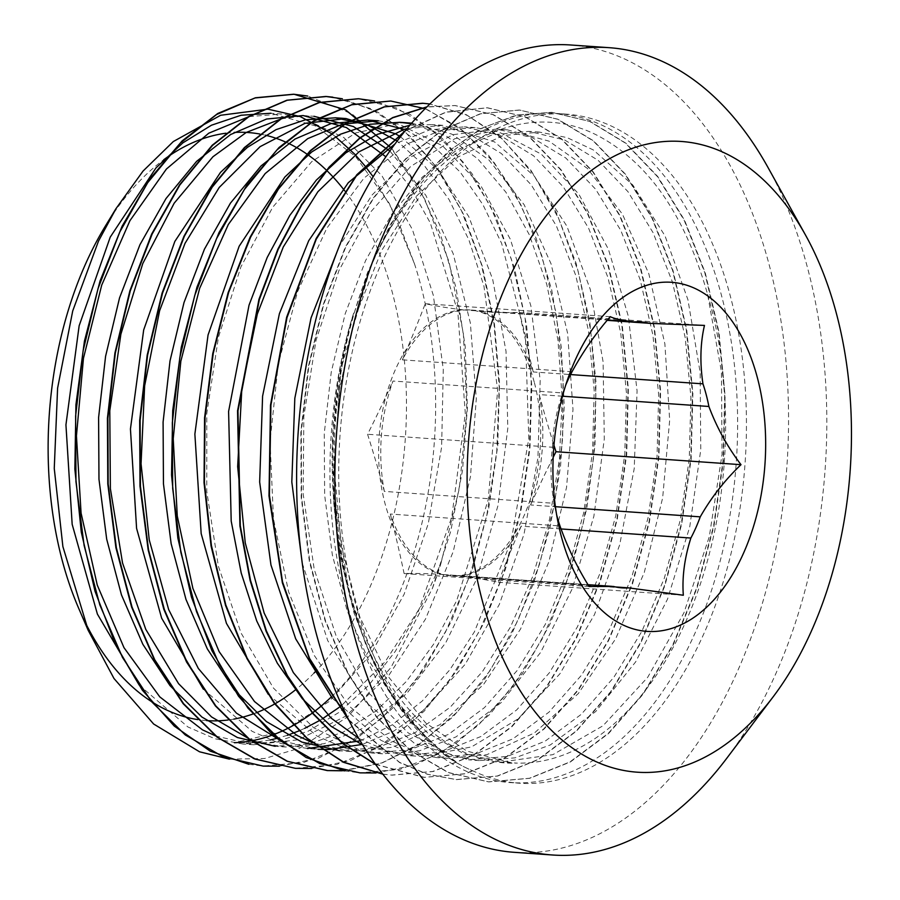 <?xml version="1.0" encoding="UTF-8"?>
<svg xmlns="http://www.w3.org/2000/svg" width="900" height="900" viewBox="0 0 900 900"><rect width="100%" height="100%" fill="white"/><g stroke="black" fill="none" stroke-linecap="round" stroke-linejoin="round"><path stroke-width="0.67" stroke-dasharray="4.5 3.38" d="M534.431 382.849A133.301 80.696 -86 0 1 450.315 575.82A133.301 80.696 -86 0 1 382.207 491.265A133.301 80.696 -86 0 1 468.945 309.87A133.301 80.696 -86 0 1 534.431 382.849M613.451 586.462L443.767 574.571A133.301 80.696 -86 0 1 390.285 514.035L559.969 525.926M443.767 574.571A1129.14 683.505 94 0 0 442.204 574.459A1129.14 683.505 94 0 0 404.111 573.548A1129.14 683.505 94 0 0 390.285 514.035M556.639 514.822A133.301 80.696 -86 0 1 554.681 506.509A133.301 80.696 -86 0 1 554.029 503.303L384.356 491.411A133.301 80.696 -86 0 1 392.996 381.037L562.68 392.929A133.301 80.696 -86 0 1 565.729 385.099M384.356 491.411A1129.14 683.505 94 0 0 367.571 434.272A1129.14 683.505 94 0 0 392.996 381.037M572.04 371.734L402.368 359.843A133.301 80.696 -86 0 1 464.49 310.005L607.477 320.017M402.368 359.843A1129.14 683.505 94 0 0 425.239 303.728A1129.14 683.505 94 0 0 464.49 310.005M479.79 311.423A1129.14 683.505 94 0 0 481.354 311.535L479.79 311.423A133.301 80.696 -86 0 1 533.273 371.959L570.566 374.569M481.354 311.535A1129.14 683.505 94 0 0 519.446 312.446A1129.14 683.505 94 0 0 533.273 371.959M562.477 396.214L539.201 394.582A133.301 80.696 -86 0 1 530.561 504.956L555.401 506.689M553.174 457.312A1129.14 683.505 94 0 0 530.561 504.956M539.201 394.582A1129.14 683.505 94 0 0 553.95 445.23M560.993 528.941L521.201 526.151A133.301 80.696 -86 0 1 459.067 575.989L615.6 586.957M521.201 526.151A1129.14 683.505 94 0 0 498.319 582.266A1129.14 683.505 94 0 0 459.067 575.989M683.325 595.238L498.319 582.266M589.117 586.519L404.111 573.548M554.029 503.303C550.53 482.614 550.046 463.928 552.589 447.244L367.571 434.272M704.464 325.406L519.446 312.446M610.256 316.688L425.239 303.728M552.589 447.244C552.656 430.684 556.02 412.582 562.68 392.929L568.935 375.671M229.421 759.15L264.623 758.509L299.711 748.148L347.985 716.591L390.926 667.564L432.371 588.533A336.173 203.49 94 0 0 440.989 563.276L422.145 604.44L385.267 661.567L341.764 705.352M105.323 226.148A294.761 178.425 -86 0 1 158.389 163.868A294.761 178.425 -86 0 1 163.732 159.739M225.911 133.222A294.761 178.425 -86 0 1 234.18 132.435M259.841 134.032A294.761 178.425 -86 0 1 265.455 135.214M285.424 141.964A294.761 178.425 -86 0 1 288.349 143.303M344.824 190.946A294.761 178.425 -86 0 1 315.934 671.074M314.1 672.975A294.761 178.425 -86 0 1 295.841 689.569M276.075 703.17A294.761 178.425 -86 0 1 275.062 703.755M255.994 712.867A294.761 178.425 -86 0 1 252.889 714.015M233.843 719.111A294.761 178.425 -86 0 1 228.195 719.977M206.708 720.607A294.761 178.425 -86 0 1 197.752 719.595M83.554 618.975A294.761 178.425 -86 0 1 78.559 608.018M331.369 696.881A315.574 191.025 94 0 0 414.473 263.767L396.405 216.743L373.174 176.771M335.52 136.688L331.043 133.335M339.817 706.86L338.94 707.524M322.166 718.954L319.298 720.664M304.762 728.314L298.991 730.89M287.381 735.289L277.605 738.214M270.146 739.98L253.676 742.421M252.45 742.523L234.394 742.725L282.96 731.317L329.22 701.46L370.384 654.784L404.1 594.315L428.276 523.642L441.619 447.154L443.284 369.517L433.361 295.447L412.425 229.556L381.926 175.748L343.733 137.486L300.308 116.933L281.666 114.03L270.923 113.276M432.371 588.521L450.731 531.27L462.499 470.452L467.381 408.206L465.233 346.691L456.098 288.022L440.426 234.191L418.702 187.132L391.736 148.421M279.472 766.192L318.409 758.216L356.287 738.967L391.815 708.964L423.844 669.375L451.271 621.551L473.141 567.079L488.812 507.938L497.689 446.141L499.545 383.805L494.381 323.123L482.31 266.22L463.871 214.999L439.729 171.292L410.681 136.642L377.854 112.14L342.371 98.764M311.782 768.476L350.696 760.466L388.575 741.15L424.125 711.214L456.109 671.569L483.536 623.722L505.418 569.295L521.044 510.12L529.954 448.324L531.788 386.01L526.59 325.327L514.553 268.403L496.091 217.237L471.926 173.52L442.912 138.859L410.062 114.424L374.591 100.98M343.676 770.704L381.397 763.301L418.174 745.144L452.858 716.974L484.335 679.669L511.594 634.365L533.835 582.649L550.316 526.151L560.531 466.695L564.244 406.238L561.251 346.77L551.767 290.171L536.141 238.297L514.822 192.915L488.621 155.374L458.381 126.979L425.104 108.686M376.02 772.965L415.575 764.854L454.016 745.043L490.016 714.195L522.349 673.526L549.832 624.398L571.567 568.586L586.822 508.151L595.012 445.174L595.969 381.938L589.646 320.738L576.281 263.722L556.47 212.917L530.865 170.246L500.456 137.093L466.38 114.728L429.851 103.995L467.235 115.358L502.02 138.78L532.834 173.52L558.529 218.183L578.081 271.069L590.692 330.289L595.924 393.525L593.46 458.426L583.414 522.596L566.123 583.571L542.137 639.056L512.404 687.038L477.945 725.614L440.021 753.39L400.05 769.365L359.91 772.852M382.804 774.124L392.141 775.136L433.192 771.502L473.636 755.156L511.909 726.727L546.581 687.206L576.416 638.269L600.232 581.659L617.197 519.626L626.704 454.556L628.369 388.924L622.26 325.26L608.558 266.062L587.88 213.536L561.06 169.74L529.132 136.395L493.402 114.671L455.254 105.559L426.757 107.032M375.412 764.224L424.384 777.352L465.435 773.798L505.856 757.406L544.14 728.977L578.824 689.501L608.636 640.496L632.486 583.942L649.429 521.887L658.935 456.806L660.634 391.196L654.48 327.544L640.822 268.301L620.111 215.82L593.291 172.001L561.386 138.634L525.634 116.978L487.496 107.775L445.759 112.309L404.843 131.276M348.581 719.584L399.465 762.244L427.522 774.248L456.615 779.614L497.689 776.025L538.11 759.701L576.371 731.205L611.077 691.762L640.879 642.769L664.717 586.17L681.683 524.16L691.155 459.067L692.876 393.435L686.722 329.816L673.031 270.574L652.376 218.059L625.523 174.296L593.617 140.873L557.887 119.228L519.739 110.07L480.69 113.782L442.282 130.309L406.012 158.873L373.354 198.506L345.544 247.635L323.719 304.346L308.79 366.536L301.286 431.752L301.624 497.509L309.78 561.308L325.463 620.674L348.176 673.312L377.01 717.278L410.94 750.769L448.706 772.582L488.858 781.909L529.92 778.264L570.352 761.962L608.614 733.489L643.309 693.99L673.133 645.041L696.938 588.431L713.925 526.399L723.409 461.34L725.085 395.696L718.976 332.044L705.262 272.846L684.607 220.309L657.765 176.535L625.837 143.168L590.119 121.444L551.97 112.354L517.77 114.896L483.919 127.271L451.44 149.153L421.29 179.775L394.414 218.329L371.644 263.689L340.954 369.135L333.045 483.885L349.088 594.439L365.625 644.074L387.349 687.881L413.584 724.669L443.576 753.345A336.173 203.49 94 0 0 458.887 764.055A335.61 203.164 94 0 0 474.39 771.525A335.363 203.006 -86 0 0 519.142 783.202L510.334 782.584A335.363 203.006 -86 0 1 353.689 313.088M302.231 563.085L327.757 640.665L366.086 702.371L414.315 743.197L468.585 759.803L507.206 756.439L545.209 741.116L581.197 714.375L613.834 677.351L641.869 631.361L664.301 578.239L680.299 520.031L689.254 458.933L690.93 397.327L685.215 337.613L672.424 282.004L653.096 232.706L627.941 191.632L598.061 160.256L564.581 139.95L528.829 131.355L492.244 134.843L456.244 150.368L422.257 177.176L391.657 214.391L365.614 260.516L345.195 313.751L331.245 372.139L324.259 433.361L324.641 495.09L332.359 554.985L347.141 610.729L368.527 660.139L395.651 701.415L427.567 732.859L463.072 753.345L500.827 762.097L552.938 754.639L603.034 725.749L647.707 677.306L683.933 612.844L709.268 536.783L722.036 454.511L721.44 371.756L707.591 294.368C685.17 215.179 648.416 162.191 597.319 135.394C524.149 97.594 435.938 142.155 382.331 242.64C302.074 394.74 324.72 648.551 429.739 740.25A335.61 203.164 94 0 0 443.576 753.345M414.473 263.767L389.329 203.456L355.59 156.499L315.281 125.876L270.923 113.254M139.151 685.035L187.886 726.952L214.886 738.754L242.921 743.996L275.67 741.915L308.126 731.227L339.435 712.114L368.775 685.226L395.348 651.296L418.387 611.179L451.755 517.185L465.311 413.561L457.808 311.749L430.29 222.874L409.905 186.491L385.886 156.791M400.478 136.755L437.738 169.493L468.709 216.495L492.649 279.191L506.014 351.248L507.803 428.321L497.947 505.665L476.865 578.531L445.86 642.521L406.665 693.607L361.665 728.82L324.067 743.738L285.907 747.023L275.164 746.269L309.499 743.839L343.507 731.947L376.144 710.933L406.451 681.356L433.575 644.242L456.671 600.66L488.272 499.534L497.655 390.262L483.941 286.065L468.877 239.839L448.976 199.463L424.811 166.23L397.181 141.03M203.333 689.164L252.169 731.363L279.27 743.186L307.395 748.53L318.15 749.284L280.564 740.599M360.202 740.846L392.04 724.939L422.213 701.055L449.887 669.724L474.368 631.913L511.178 541.125L528.795 438.604L525.42 335.61L501.66 243.461L482.929 204.671L460.316 172.215L434.43 147.06L406.058 129.803M350.381 751.534L339.637 750.78L377.494 747.607L414.787 732.893L450.214 707.209L482.479 671.569L510.401 627.154L533.048 575.741L549.562 519.188L559.384 459.54L562.23 399.06L557.933 339.986L546.806 284.456L529.222 234.562L505.868 192.161L477.697 158.749L445.736 135.686L411.21 123.705M268.256 694.294L316.946 736.031L343.89 747.799L371.88 753.053L410.49 749.644L448.504 734.355L484.481 707.602L517.118 670.556L545.164 624.6L567.585 571.455L583.594 513.248L592.538 452.16L594.202 390.555L588.51 330.817L575.696 275.243L556.38 225.911L531.236 184.849L501.334 153.495L467.865 133.144L432.113 124.594L409.871 125.258M362.734 745.043L404.111 755.325L442.71 751.916L480.735 736.582L516.724 709.898L549.337 672.806L577.406 626.861L599.816 573.727L615.814 515.498L624.803 454.421L626.423 392.816L620.752 333.056L607.95 277.493L588.6 228.195L563.49 187.076L533.565 155.779L500.096 135.394L464.355 126.844L429.457 129.926L395.066 143.854M332.19 698.085L381.06 740.385L408.184 752.22L436.354 757.541L474.952 754.211L512.955 738.832L548.966 712.148L581.58 675.09L609.626 629.1L632.081 576L648.045 517.77L657.034 456.671L658.676 395.089L652.961 335.34L640.204 279.731L620.831 230.468L595.721 189.338L565.819 158.018L532.327 137.689L496.586 129.06L453.105 134.651L410.839 156.926L372.173 194.861L339.233 246.263M440.978 563.265L459.326 488.509L466.897 410.535L463.376 333.54L449.044 261.743L424.676 199.058L391.736 148.838L352.001 113.918L307.766 96.052M248.873 764.291L262.766 766.024L303.368 762.581L343.35 746.595L381.285 718.774L415.755 680.175L445.489 632.137L469.474 576.607L486.754 515.587L496.777 451.384L499.207 386.449L493.931 323.19L481.275 263.97L461.678 211.095L435.926 166.477L405.067 131.782L370.249 108.439L332.831 97.166M295.391 768.33L336.431 764.595L376.819 748.204L415.035 719.617L449.696 680.107L479.441 631.102L503.201 574.481L520.155 512.483L529.571 447.435L531.236 381.836L525.082 318.251L511.358 259.099L490.702 206.606L463.86 162.9L431.955 129.532L396.248 107.865L358.11 98.764M341.798 770.794L381.904 762.896L420.93 743.029L457.436 711.844L490.151 670.466L517.928 620.516L539.707 563.726L554.805 502.234L562.68 438.322L563.017 374.299L555.964 312.514L541.688 255.319L520.819 204.727L494.179 162.619L462.713 130.635L427.669 109.789L390.353 101.002M344.655 770.895L359.471 772.796M382.838 774.169L391.714 775.08L432.776 771.457L473.209 755.168L511.47 726.66L546.176 687.195L575.977 638.224L599.794 581.614L616.793 519.604L626.254 454.522L627.964 388.89L621.832 325.26L608.119 266.04L587.475 213.491L560.621 169.74L528.705 136.339L492.986 114.66L454.826 105.536L426.938 106.853M375.559 764.426L423.945 777.364L465.007 773.73L505.44 757.384L543.712 728.955L578.396 689.445L608.231 640.496L632.036 583.898L649.012 521.854L658.519 456.784L660.184 391.162L654.075 327.499L640.373 268.29L619.684 215.775L592.875 171.956L560.936 138.623L525.206 116.91L487.069 107.775L445.826 112.117L405.394 130.601M349.121 720.641L399.577 762.548L427.376 774.27L456.188 779.58L497.25 776.025L537.66 759.645L575.955 731.194L610.639 691.74L640.44 642.724L664.301 586.159L681.232 524.126L690.739 459.034L692.438 393.424L686.284 329.782L672.626 270.529L651.926 218.047L625.095 174.24L593.19 140.85L557.449 119.205L519.311 110.014L480.262 113.782L441.844 130.264L405.585 158.839L372.926 198.495L345.105 247.59L323.303 304.335L308.351 366.514L300.859 431.719L301.207 497.486L309.33 561.296L325.046 620.629L347.749 673.301L376.571 717.244L410.524 750.724L448.267 772.594L488.43 781.852L529.493 778.241L569.914 761.94L608.186 733.433L642.893 693.979L672.694 645.008L696.51 588.386L713.509 526.387L722.97 461.306L724.68 395.662L718.538 332.032L704.835 272.812L684.18 220.275L657.326 176.524L625.421 143.111L589.691 121.444L551.543 112.32L516.308 115.076L481.478 128.329L448.144 151.56L417.397 184.016L390.251 224.809L367.537 272.554L350.021 325.777L338.31 382.86L332.719 441.979L333.529 501.277L340.729 558.923L354.06 613.136L373.219 662.141L397.598 704.486L426.42 738.844L458.887 764.033M474.401 771.48C357.041 725.107 297.045 491.231 353.666 313.076C324.124 413.156 326.081 532.913 359.392 622.17C391.162 710.269 452.441 765.788 517.129 763.099L511.571 762.829L466.853 751.061L425.678 722.914L388.35 676.665L359.64 616.489L341.314 545.951L334.305 469.429L339.075 391.567L355.14 317.093L381.566 250.616L416.543 196.11L457.942 157.016L503.1 135.562L539.572 132.12L567.034 137.588L593.37 149.974L632.779 184.961L665.01 235.856L687.926 299.7L700.155 372.465L700.762 449.786L689.738 526.894L667.575 599.04L635.648 661.905L595.755 711.495L550.305 744.952L515.025 757.856L479.34 760.567L453.634 756.023L408.184 732.926L368.291 692.381L336.375 636.66L314.224 569.317L303.21 494.359L303.817 416.419L316.058 340.245L338.985 270.45L371.216 211.376L410.625 166.5L454.793 138.724L500.906 129.555L507.33 129.825L549.113 141.165L587.452 168.469L622.429 214.155L648.844 273.825L664.898 343.98L669.668 420.221L662.648 497.936L644.31 572.377L615.589 638.921L578.261 693.607L534.454 732.949L486.81 754.695L447.098 758.295L418.691 752.906L391.354 740.88L349.245 706.163L314.269 655.459L288.551 591.716L273.488 518.94L270.045 441.506L278.235 364.162L297.585 291.645L326.734 228.319L363.926 178.166L406.721 144.09L440.674 130.567L475.099 127.586L498.296 131.704L541.305 154.148L578.835 194.107L608.434 249.3L628.312 316.215L637.076 390.859L634.219 468.596L619.717 544.702L594.506 614.543L559.946 673.751L518.141 718.852L471.521 746.899L422.876 756.383L414.855 756.079L386.269 750.577L358.751 738.371M407.036 128.61L442.856 125.347L494.516 141.896L534.229 176.006L566.876 226.159L590.299 289.44L603.101 361.856L604.294 439.054L593.865 516.285L572.231 588.791L540.765 652.23L501.21 702.574L455.985 736.909L419.546 750.803L382.624 753.795L359.325 749.914L313.661 727.762L273.431 688.05L241.054 633.026L218.374 566.179L206.775 491.501L206.786 413.595L218.453 337.219L240.862 266.985L272.678 207.281L311.782 161.606L355.77 132.919L401.85 122.782L410.625 123.041M411.705 123.131L451.811 134.111L488.779 159.806L524.126 204.694L551.025 263.734L567.641 333.461L572.996 409.511L566.572 487.26L548.786 561.983L520.56 629.021L483.615 684.405L440.066 724.579L392.558 747.27L350.381 751.511L312.772 742.883M378.382 120.802L399.308 124.29L442.53 145.8L480.386 184.905L510.435 239.411L530.854 305.82L540.191 380.183L537.93 457.886L524.014 534.184L499.32 604.44L465.176 664.29L423.686 710.179L393.683 731.16L362.34 744.401M285.907 747.023L265.016 743.749L248.389 738.405M281.317 118.834L302.794 116.044L313.909 116.269L303.165 115.538M389.891 151.009L425.812 195.278L453.184 253.676L470.351 322.965L476.291 398.79L470.464 476.572L453.24 551.565L425.498 619.099L388.957 675.158L345.69 716.175L298.305 739.789L253.676 744.739L216.045 736.099M249.075 116.595L281.666 114.03M707.602 294.345A315.574 191.025 -86 0 1 517.129 763.099M382.32 242.629A335.363 203.006 -86 0 1 557.224 113.501A335.363 203.006 -86 0 1 736.279 462.229A335.363 203.006 -86 0 1 510.334 782.584M570.87 45A404.651 244.946 -86 0 1 786.938 465.784A404.651 244.946 -86 0 1 514.305 852.322M429.728 740.261A335.363 203.006 -86 0 1 351.157 356.726A335.363 203.006 -86 0 1 566.033 114.12A335.363 203.006 -86 0 1 745.099 462.848A335.363 203.006 -86 0 1 519.142 783.202M768.026 167.535A404.651 244.946 -86 0 1 726.615 758.475M640.778 321.907L468.945 309.87M622.136 587.869L450.315 575.82M588.026 584.685L442.204 574.459M554.681 506.509L558.506 524.61M539.572 132.097L528.829 131.344M507.33 129.847L496.586 129.094M475.099 127.586L464.355 126.832M442.856 125.325L432.113 124.571M511.571 762.829L500.827 762.075M479.329 760.579L468.585 759.825M447.098 758.317L436.354 757.564M414.855 756.056L404.111 755.303M382.624 753.795L371.88 753.041M253.665 744.761L242.921 744.008M566.033 114.12L557.224 113.501"/><path stroke-width="1.35" d="M553.95 445.23A1129.14 683.505 94 0 0 555.986 451.721A1129.14 683.505 94 0 0 553.174 457.312M570.566 374.569L702.956 383.85A133.301 80.696 -86 0 1 708.885 406.474C716.749 427.466 727.447 446.873 741.004 464.681C724.849 480.105 711.259 497.498 700.245 516.847A133.301 80.696 -86 0 1 690.874 538.043L560.993 528.941M741.004 464.681L555.986 451.721M555.401 506.689L700.245 516.847M565.729 385.099A133.301 80.696 -86 0 1 572.04 371.734C582.761 352.035 595.496 333.697 610.256 316.688C614.205 318.69 622.181 320.423 634.174 321.896A133.301 80.696 -86 0 1 640.778 321.907A133.301 80.696 -86 0 1 649.474 323.314L607.219 320.344L651.24 323.438L704.464 325.406C700.301 343.395 699.806 362.88 702.956 383.85M607.477 320.017L634.174 321.896M708.885 406.474L562.477 396.214M615.6 586.957L628.751 587.88A133.301 80.696 -86 0 1 622.136 587.869A133.301 80.696 -86 0 1 613.451 586.462L589.117 586.519C577.192 567.405 567.484 547.2 559.969 525.926A133.301 80.696 -86 0 1 556.639 514.822M690.874 538.043C684.518 558.045 681.998 577.102 683.325 595.238L628.751 587.88M649.474 323.314L651.24 323.438M618.379 300.881A174.982 105.93 -86 0 1 758.396 381.701A174.982 105.93 -86 0 1 695.621 616.264A174.982 105.93 -86 0 1 558.506 524.61A174.982 105.93 -86 0 1 568.935 375.671A174.982 105.93 -86 0 1 618.379 300.881M331.043 133.335L300.319 116.573L267.885 109.147L220.624 115.267L173.329 141.547L143.055 171.056L115.999 208.631L98.494 241.11L72.72 310.928L57.6 388.147L54.259 468.484L62.887 546.615L88.312 630.562L113.996 678.51L153.63 724.005L199.541 751.793L229.421 759.15M163.732 159.739A294.761 178.425 -86 0 1 225.911 133.222M234.18 132.435A294.761 178.425 -86 0 1 259.841 134.032M265.455 135.214A294.761 178.425 -86 0 1 285.424 141.964M288.349 143.303A294.761 178.425 -86 0 1 344.824 190.946M315.934 671.074A294.761 178.425 -86 0 1 314.1 672.975M295.841 689.569A294.761 178.425 -86 0 1 276.075 703.17M275.062 703.755A294.761 178.425 -86 0 1 255.994 712.867M252.889 714.015A294.761 178.425 -86 0 1 233.843 719.111M228.195 719.977A294.761 178.425 -86 0 1 206.708 720.607M197.752 719.595A294.761 178.425 -86 0 1 83.554 618.975M88.29 630.574L78.559 608.018A294.761 178.425 -86 0 1 105.323 226.148L115.987 208.631M373.174 176.771L364.961 165.915M364.939 165.881L354.735 154.192L335.52 136.688M234.394 742.725A315.574 191.025 94 0 0 331.369 696.881M341.764 705.352L339.817 706.86M338.94 707.524L322.166 718.954M319.298 720.664L304.762 728.314M298.991 730.89L287.381 735.289M277.605 738.214L270.146 739.98M253.676 742.421L252.45 742.523M391.736 148.421L345.645 109.901L294.075 94.264L255.026 97.965L216.619 114.502L180.349 143.055L147.69 182.689L119.88 231.829L98.055 288.529L83.126 350.719L75.623 415.946L75.96 481.691L84.116 545.49L99.799 604.867L122.513 657.495L151.346 701.46L185.276 734.951L223.042 756.776L263.194 766.102L279.472 766.192M342.371 98.764L326.306 96.536L287.257 100.237L248.85 116.73L212.591 145.361L179.899 184.939L152.134 234.079L130.297 290.812L115.346 352.969L107.888 418.196L108.18 483.964L116.359 547.74L132.053 607.117L154.732 659.768L183.6 703.688L217.507 737.246L255.263 759.026L295.425 768.341L311.782 768.476M374.591 100.98L358.549 98.752L319.5 102.532L281.081 118.969L244.834 147.6L212.153 187.222L184.343 236.317L162.551 293.085L147.578 355.241L140.119 420.457L140.434 486.236L148.567 550.012L164.306 609.367L186.975 662.051L215.831 705.949L249.761 739.474L287.505 761.321L327.668 770.569L343.676 770.704M425.104 108.686L390.78 101.014L351.743 104.771L313.324 121.275L277.065 149.828L244.406 189.484L216.585 238.59L194.782 295.312L179.831 357.502L172.328 422.719L172.688 488.475L180.821 552.285L196.526 611.629L219.229 664.279L248.051 708.244L282.004 741.724L319.748 763.571L359.899 772.852L376.02 772.965M382.838 774.169L343.609 762.334L307.012 738.439L274.354 703.418L246.893 658.462L225.518 605.351L211.061 546.041L204.03 482.704L204.581 417.769L212.749 353.644L228.127 292.68L250.099 237.206L277.875 189.304L310.286 150.66L346.162 122.884L384.086 106.864L422.595 103.23L429.863 103.984L423.022 103.309L384.536 106.853L346.646 122.884L310.793 150.649L278.381 189.169L250.65 237.071L228.623 292.455L213.244 353.34L205.054 417.431L204.412 482.321L211.433 545.602L225.799 604.946L247.095 658.058L274.523 703.035L307.069 738.202L343.62 762.143L382.804 774.124M426.757 107.032L392.692 117.788L359.843 138.195L329.197 167.58L301.669 204.998L278.156 249.48L259.324 299.632L237.971 410.895L240.3 525.769L250.481 580.286L266.321 630.731L287.381 675.562L313.121 713.43L342.743 743.31L375.412 764.224M404.843 131.276L356.546 175.612L316.238 239.22L286.988 317.632L270.923 405.101L269.404 495.371L282.544 581.918L309.577 658.485L348.581 719.584M270.923 113.254L241.088 115.245L211.466 125.212L182.835 142.875L155.981 167.917L110.25 237.094L79.144 325.766L65.936 424.845L72.169 524.34L97.391 614.081L139.151 685.035M385.886 156.791L346.421 127.564L303.165 115.549L266.58 119.025L230.58 134.55L196.594 161.37L165.994 198.574L139.95 244.699L119.531 297.934L105.581 356.321L98.595 417.555L98.978 479.284L106.695 539.179L121.466 594.911L142.864 644.321L169.987 685.597L201.904 717.041L237.409 737.528L275.164 746.291M397.181 141.03L367.121 124.763L335.396 117.821L305.572 119.756L275.985 129.668L247.388 147.386L220.523 172.35L174.836 241.436L143.674 329.963L130.444 428.974L136.586 528.379L161.651 618.176L203.333 689.164M307.395 748.53L360.202 740.846M406.058 129.803L367.639 120.038L331.043 123.593L295.043 139.028L261.079 165.915L230.456 203.107L204.424 249.199L184.028 302.49L170.021 360.844L163.091 422.066L163.451 483.817L171.146 543.701L185.974 599.411L207.315 648.877L234.461 690.086L266.389 721.564L301.871 742.084L339.637 750.758M411.21 123.705L399.87 122.299L370.024 124.256L340.391 134.257L311.749 151.954L284.884 176.985L239.153 246.251L208.058 334.957L194.873 434.093L201.172 533.621L226.44 623.363L268.256 694.294M409.871 125.258L377.314 134.359L345.803 152.876L316.327 180.112L289.845 215.347L267.188 257.49L249.03 305.179L228.6 411.424L231.199 521.111L241.222 573.075L256.736 620.955L277.346 663.244L302.377 698.749L331.11 726.311L362.734 745.043M395.066 143.854L348.277 182.734L308.7 240.739L279.382 313.729L262.586 396.18L259.661 482.074L270.956 564.975L295.695 638.842L332.19 698.085M339.233 246.263L311.074 317.835L294.817 398.284L291.814 481.995L302.231 563.085M307.766 96.052L293.636 94.219L255.42 97.774L217.778 113.468L182.16 140.884L149.861 178.898L122.141 226.136L100.069 280.924L84.431 341.156L75.938 404.662L74.858 469.136L81.281 532.148L95.062 591.401L115.639 644.771L142.358 690.199L174.263 726.086L210.184 751.129L248.873 764.291M332.831 97.166L325.879 96.457L286.841 100.226L248.422 116.719L212.164 145.282L179.494 184.939L151.672 234.034L129.881 290.767L114.93 352.957L107.426 418.162L107.786 483.93L115.909 547.74L131.614 607.084L154.328 659.734L183.15 703.699L217.102 737.168L254.846 759.026L295.391 768.33M358.11 98.764L319.072 102.454L280.665 118.98L244.395 147.566L211.725 187.166L183.938 236.317L162.101 293.029L147.172 355.196L139.68 420.435L139.995 486.191L148.174 549.967L163.845 609.356L186.547 661.984L215.404 705.926L249.311 739.462L287.077 761.242L327.24 770.58L341.798 770.794M390.78 101.025L352.192 104.535L314.606 120.172L279.023 147.521L246.746 185.422L219.037 232.537L196.954 287.19L181.271 347.287L172.71 410.681L171.54 475.065L177.84 538.02L191.498 597.262L211.928 650.678L238.511 696.195L270.281 732.229L306.067 757.485L344.655 770.895M426.938 106.853L392.794 117.54L359.843 137.858L329.085 167.13L301.489 204.615L277.875 249.143L258.952 299.329L237.544 410.85L239.917 525.938L250.132 580.579L266.017 631.091L287.213 675.923L313.031 713.835L342.754 743.659L375.559 764.426M405.394 130.601L356.749 174.814L316.136 238.545L286.627 317.272L270.495 405.169L268.988 495.911L282.364 582.806L309.679 659.621L349.121 720.641M358.751 738.371L331.054 718.054L293.344 672.592L264.15 613.046L245.261 542.925L237.656 466.605L241.841 388.688L257.355 313.931L283.286 246.96L317.88 191.745L359.021 151.808L404.055 129.409L407.036 128.61M410.625 123.041L411.705 123.131M312.772 742.883L296.921 735.39L254.52 701.55L219.116 651.6L192.893 588.42L177.266 516.004L173.227 438.694L180.833 361.226L199.643 288.36L228.341 224.471L265.162 173.576L307.733 138.623L342.799 124.087L378.382 120.802L367.639 120.049M362.34 744.401L328.635 749.587L318.15 749.295M280.564 740.599L236.441 713.149L198.349 668.486L168.671 609.581L149.243 539.899L141.053 463.77L144.641 385.83L159.593 310.793L185.04 243.326L219.24 187.425L260.1 146.655L305.01 123.323L346.14 118.575L395.64 133.864L400.478 136.755M248.389 738.405L211.534 716.918L178.583 683.674L145.766 629.347L122.546 563.017L110.374 488.621L109.789 410.771L120.881 334.204L142.774 263.554L174.161 203.22L212.94 156.757L246.274 132.435L281.317 118.834M313.909 116.269L353.363 126.517L389.891 151.009M216.045 736.099L202.5 729.855L159.806 696.904L123.998 647.696L97.267 585.113L81.067 513.056L76.444 435.881L83.453 358.301L101.722 285.097L129.949 220.646L166.433 169.009L208.766 133.189L249.075 116.595M773.179 696.791L726.615 758.475A404.651 244.946 -86 0 1 552.555 855L514.305 852.322A404.651 244.946 -86 0 1 299.002 533.925A404.651 244.946 -86 0 1 447.975 88.02A404.651 244.946 -86 0 1 570.87 45L609.131 47.678A404.651 244.946 -86 0 1 768.026 167.535L805.534 235.102A316.136 191.374 -86 0 1 773.179 696.791A316.136 191.374 -86 0 1 491.996 631.778A316.136 191.374 -86 0 1 585.371 175.084A316.136 191.374 -86 0 1 805.534 235.102M552.555 855A404.651 244.946 -86 0 1 337.264 536.602A404.651 244.946 -86 0 1 486.236 90.698A404.651 244.946 -86 0 1 609.131 47.678M612.079 586.361L588.026 584.685M410.625 123.064L399.87 122.31M346.14 118.552L335.396 117.799"/></g></svg>
